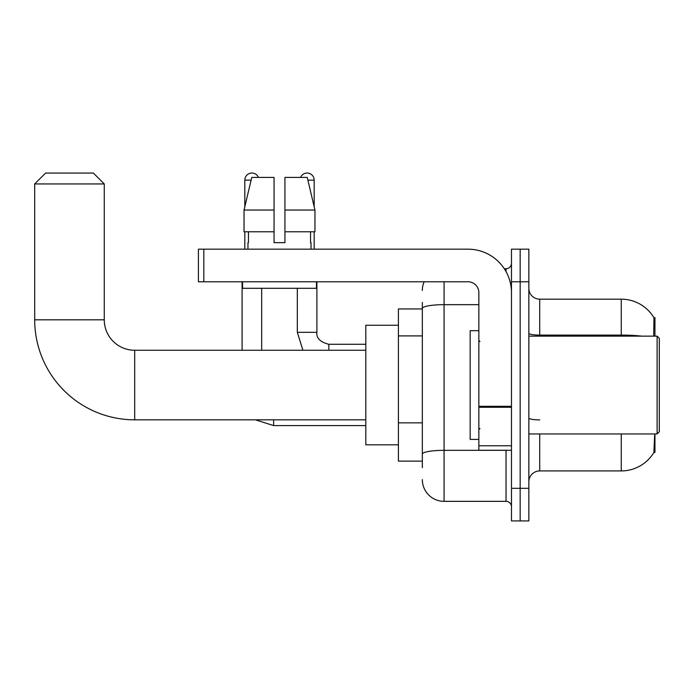 <?xml version="1.0" encoding="UTF-8"?>
<svg xmlns="http://www.w3.org/2000/svg" width="694" height="694" viewBox="0 0 694 694"><rect width="100%" height="100%" fill="white"/><g stroke="black" fill="none" stroke-linecap="round" stroke-linejoin="round"><path stroke-width="1.04" d="M654.954 336.13L654.954 317.652L653.965 317.783A38.049 38.049 0 0 0 621.251 299.175A38.049 38.049 0 0 1 653.887 317.652A38.049 38.049 0 0 0 621.251 299.175L539.724 299.175A10.87 10.87 0 0 1 528.854 288.305A10.87 10.87 0 0 0 539.724 299.175L539.724 336.13M654.954 433.958L654.954 452.445L653.887 452.445L654.633 435.268M422.334 329.381L422.334 302.437L422.334 308.951L398.417 308.951L398.417 461.137L422.334 461.137M528.854 481.792A10.87 10.87 0 0 1 539.724 470.922L621.251 470.922L621.251 433.958M654.078 452.115A38.049 38.049 0 0 1 621.251 470.922M520.162 488.316L520.162 520.925L528.854 520.925L528.854 488.316L520.162 488.316L520.162 520.925L511.469 520.925L511.469 488.316L520.162 488.316L520.162 281.781L520.162 488.316M511.469 488.316L511.469 249.172L520.162 249.172L520.162 281.781L520.162 249.172L528.854 249.172L528.854 488.316M653.705 336.13L653.965 317.783A38.049 38.049 0 0 0 621.251 299.175L621.251 335.098L539.724 335.098A10.87 1.891 0 0 1 528.854 333.215M422.334 467.661L422.334 302.437M444.073 281.781L444.073 501.354L506.03 501.354L506.03 450.267M504.295 268.734L506.03 268.734A5.439 5.439 0 0 0 511.469 263.304M422.334 457.875L422.334 429.386M511.469 506.794A5.439 5.439 0 0 0 506.03 501.354M422.334 290.474A21.74 21.74 0 0 1 424.147 281.781M444.073 501.354A21.74 21.74 0 0 1 422.334 479.615M284.93 242.648L274.061 242.648L284.93 242.648L274.061 242.648L284.93 242.648L284.93 177.421L307.234 177.421L314.955 210.039L314.955 231.779L284.93 231.779M300.58 177.421A7.061 7.061 0 0 1 314.174 180.145L314.174 206.725L314.955 210.039L284.93 210.039M274.061 210.039L274.061 231.779L274.061 210.039L274.061 231.779L244.036 231.779L244.036 210.039L251.757 177.421L274.061 177.421L274.061 210.039L244.036 210.039L244.817 206.725L244.817 180.145L251.115 180.145M365.807 419.827L134.705 419.827A100.005 100.005 0 0 1 34.7 319.821L34.7 183.945L45.57 173.075L93.395 173.075L104.265 183.945L34.7 183.945M134.705 419.827L134.705 350.262A30.441 30.441 0 0 1 104.265 319.821L104.265 183.945M398.417 325.26L365.807 325.26L365.807 444.828L398.417 444.828M244.817 180.145A7.061 7.061 0 0 1 258.411 177.421M261.673 350.262L261.673 288.305M242.102 350.262L242.102 281.781M244.817 231.779L244.817 249.172M297.327 288.305L297.327 332.322L316.889 332.322L316.889 281.781M314.174 231.779L314.174 249.172M511.469 450.267L478.851 450.267L478.851 406.311L511.469 406.311M511.469 292.651A43.479 43.479 0 0 0 467.982 249.172L203.836 249.172L203.836 281.781L467.982 281.781A10.87 10.87 0 0 1 478.851 292.651L478.851 406.311M203.836 281.781L198.406 281.781L198.406 249.172L203.836 249.172M247.975 242.648L248.443 242.648L247.975 242.648L247.975 249.172M311.016 242.648L310.548 242.648L311.016 242.648L311.016 249.172M310.548 231.779L310.548 242.648M274.061 231.779L274.061 242.648M248.443 242.648L248.443 231.779M242.536 281.781L242.536 288.305L316.455 288.305L316.455 281.781M314.955 231.779L314.955 210.039L307.234 177.421M251.757 177.421L244.036 210.039M657.123 336.13L659.3 338.308L659.3 431.789L657.123 433.958L657.123 336.13L528.854 336.13M478.851 330.691L470.159 330.691L470.159 439.397L478.851 439.397M422.334 335.905L398.417 335.905M422.334 422.863L398.417 422.863M539.724 433.958L539.724 470.922M641.638 336.13A38.049 6.61 180 0 0 621.251 335.098L621.251 336.13M528.854 281.781L511.469 281.781M539.724 419.887A10.87 1.891 0 0 1 528.854 418.005M507.921 450.267A5.439 0.946 0 0 1 506.03 450.328L444.073 450.328A21.74 3.774 180 0 0 422.334 454.102M422.334 308.44A21.74 3.774 180 0 1 444.073 304.666L478.851 304.666M506.03 271.597L506.03 268.734M34.7 319.821L104.265 319.821M365.807 425.596L273.627 425.596L255.461 419.827L273.627 425.596L273.627 419.827M307.876 180.145L314.174 180.145M328.843 350.262L328.843 344.302M511.469 407.257L478.851 407.257M478.851 445.774L511.469 445.774M365.807 350.262L134.705 350.262M297.327 332.322L302.922 350.262M316.889 332.322C316.23 338.125 320.22 342.107 328.843 344.285C320.22 342.107 316.23 338.125 316.889 332.322C316.23 338.125 320.22 342.107 328.843 344.285L365.807 344.285M528.854 433.958L657.123 433.958M479.944 341.561L478.851 340.476M479.944 428.528L478.851 429.612"/></g></svg>
